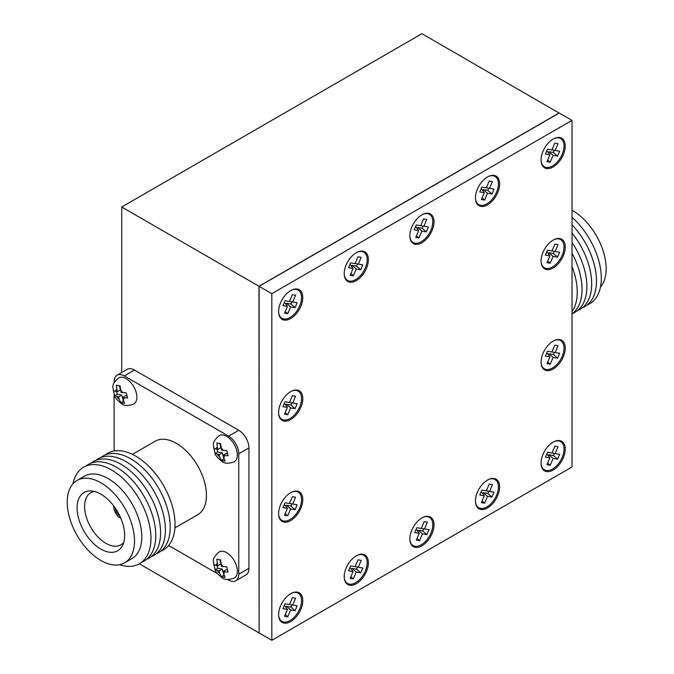 <?xml version="1.0" encoding="UTF-8"?>
<svg xmlns="http://www.w3.org/2000/svg" width="674" height="674" viewBox="0 0 674 674"><rect width="100%" height="100%" fill="white"/><g stroke="black" fill="none" stroke-linecap="round" stroke-linejoin="round"><path stroke-width="1.01" d="M356.302 555.797A17.086 9.866 120 0 0 344.279 578.022A17.086 9.866 120 0 0 356.302 583.701A17.086 9.866 120 0 0 368.375 563.447A17.086 9.866 120 0 0 357.456 555.191A17.086 9.866 120 0 0 356.302 555.797M344.246 577.635A16.277 9.402 120 0 0 355.67 582.673A16.277 9.402 120 0 0 367.162 563.574A16.277 9.402 120 0 0 357.102 555.368M290.688 492.652A17.086 9.866 120 0 0 278.657 514.877A17.086 9.866 120 0 0 290.688 520.564A17.086 9.866 120 0 0 302.761 500.302A17.086 9.866 120 0 0 291.834 492.054A17.086 9.866 120 0 0 290.688 492.652M278.632 514.489A16.277 9.402 120 0 0 290.056 519.536A16.277 9.402 120 0 0 301.539 500.437A16.277 9.402 120 0 0 291.488 492.222M356.302 280.628A17.086 9.866 120 0 0 368.375 260.375A17.086 9.866 120 0 0 357.456 252.127A17.086 9.866 120 0 0 356.302 252.725A17.086 9.866 120 0 0 344.279 274.95A17.086 9.866 120 0 0 356.302 280.628M344.246 274.562A16.277 9.402 120 0 0 355.67 279.6A16.277 9.402 120 0 0 367.162 260.509A16.277 9.402 120 0 0 357.102 252.295M421.924 242.75A17.086 9.866 120 0 0 433.989 222.487A17.086 9.866 120 0 0 423.07 214.239A17.086 9.866 120 0 0 421.924 214.838A17.086 9.866 120 0 0 409.893 237.063A17.086 9.866 120 0 0 421.924 242.75M409.868 236.675A16.277 9.402 120 0 0 421.284 241.713A16.277 9.402 120 0 0 432.775 222.622A16.277 9.402 120 0 0 422.724 214.408M487.538 204.862A17.086 9.866 120 0 0 499.611 184.6A17.086 9.866 120 0 0 488.684 176.352A17.086 9.866 120 0 0 487.538 176.959A17.086 9.866 120 0 0 475.507 199.184A17.086 9.866 120 0 0 487.538 204.862M475.482 198.796A16.277 9.402 120 0 0 486.906 203.834A16.277 9.402 120 0 0 498.389 184.735A16.277 9.402 120 0 0 488.338 176.521M421.924 517.91A17.086 9.866 120 0 0 409.893 540.135A17.086 9.866 120 0 0 421.924 545.814A17.086 9.866 120 0 0 433.989 525.56A17.086 9.866 120 0 0 423.07 517.312A17.086 9.866 120 0 0 421.924 517.91M409.868 539.748A16.277 9.402 120 0 0 421.284 544.786A16.277 9.402 120 0 0 432.775 525.695A16.277 9.402 120 0 0 422.724 517.48M487.538 480.031A17.086 9.866 120 0 0 475.507 502.256A17.086 9.866 120 0 0 487.538 507.935A17.086 9.866 120 0 0 499.611 487.673A17.086 9.866 120 0 0 488.684 479.425A17.086 9.866 120 0 0 487.538 480.031M475.482 501.86A16.277 9.402 120 0 0 486.906 506.907A16.277 9.402 120 0 0 498.389 487.808A16.277 9.402 120 0 0 488.338 479.593M553.152 267.999A17.086 9.866 120 0 0 565.225 247.746A17.086 9.866 120 0 0 554.306 239.497A17.086 9.866 120 0 0 553.152 240.096A17.086 9.866 120 0 0 541.129 262.321A17.086 9.866 120 0 0 553.152 267.999M541.096 261.933A16.277 9.402 120 0 0 552.52 266.971A16.277 9.402 120 0 0 564.012 247.88A16.277 9.402 120 0 0 553.952 239.666M553.152 369.023A17.086 9.866 120 0 0 565.225 348.77A17.086 9.866 120 0 0 554.306 340.522A17.086 9.866 120 0 0 553.152 341.12A17.086 9.866 120 0 0 541.129 363.345A17.086 9.866 120 0 0 553.152 369.023M541.096 362.957A16.277 9.402 120 0 0 552.52 367.996A16.277 9.402 120 0 0 564.012 348.905A16.277 9.402 120 0 0 553.952 340.69M290.688 391.628A17.086 9.866 120 0 0 278.657 413.853A17.086 9.866 120 0 0 290.688 419.54A17.086 9.866 120 0 0 302.761 399.278A17.086 9.866 120 0 0 291.834 391.03A17.086 9.866 120 0 0 290.688 391.628M278.632 413.465A16.277 9.402 120 0 0 290.056 418.512A16.277 9.402 120 0 0 301.539 399.412A16.277 9.402 120 0 0 291.488 391.198M290.688 593.676A17.086 9.866 120 0 0 278.657 615.901A17.086 9.866 120 0 0 290.688 621.588A17.086 9.866 120 0 0 302.761 601.326A17.086 9.866 120 0 0 291.834 593.078A17.086 9.866 120 0 0 290.688 593.676M278.632 615.514A16.277 9.402 120 0 0 290.056 620.56A16.277 9.402 120 0 0 301.539 601.461A16.277 9.402 120 0 0 291.488 593.246M553.152 470.048A17.086 9.866 120 0 0 565.225 449.794A17.086 9.866 120 0 0 554.306 441.546A17.086 9.866 120 0 0 553.152 442.144A17.086 9.866 120 0 0 541.129 464.369A17.086 9.866 120 0 0 553.152 470.048M541.096 463.982A16.277 9.402 120 0 0 552.52 469.02A16.277 9.402 120 0 0 564.012 449.929A16.277 9.402 120 0 0 553.952 441.714M553.152 139.071A17.086 9.866 120 0 0 541.129 161.297A17.086 9.866 120 0 0 553.152 166.975A17.086 9.866 120 0 0 565.225 146.721A17.086 9.866 120 0 0 554.306 138.473A17.086 9.866 120 0 0 553.152 139.071M541.096 160.909A16.277 9.402 120 0 0 552.52 165.947A16.277 9.402 120 0 0 564.012 146.856A16.277 9.402 120 0 0 553.952 138.642M290.688 318.516A17.086 9.866 120 0 0 302.761 298.253A17.086 9.866 120 0 0 291.834 290.005A17.086 9.866 120 0 0 290.688 290.604A17.086 9.866 120 0 0 278.657 312.829A17.086 9.866 120 0 0 290.688 318.516M278.632 312.441A16.277 9.402 120 0 0 290.056 317.488A16.277 9.402 120 0 0 301.539 298.388A16.277 9.402 120 0 0 291.488 290.174M259.111 632.81L258.976 286.256L121.733 207.011L421.924 33.7L559.167 113.089M139.333 563.809L258.976 632.886M121.733 207.011L121.733 372.52M258.976 286.256L559.167 112.937M271.824 640.3L259.111 632.953L259.111 286.324L559.294 113.013L572.015 120.36L271.824 293.67L271.824 640.3L572.015 466.989L572.015 120.36M259.111 286.324L271.824 293.67M287.41 306.367L284.529 313.191L287.739 313.73L290.62 306.906L295.086 307.664L297.158 302.761L292.693 302.011L295.574 295.187L292.364 294.648L289.483 301.472L285.018 300.722L282.945 305.617L287.41 306.367L285.009 302.997L284.116 302.853M546.993 161.659L550.203 162.198L553.084 155.374L557.558 156.124L559.622 151.229L555.157 150.479L558.038 143.655L554.837 143.115L551.947 149.94L547.482 149.19L545.418 154.085L549.883 154.835L546.993 161.659M549.883 457.907L546.993 464.731L550.203 465.271L553.084 458.446L557.558 459.196L559.622 454.301L555.157 453.551L558.038 446.727L554.837 446.188L551.947 453.012L547.482 452.262L545.418 457.157L549.883 457.907L547.482 454.537L546.589 454.386M284.529 616.263L287.739 616.803L290.62 609.978L295.086 610.737L297.158 605.833L292.693 605.084L295.574 598.259L292.364 597.72L289.483 604.544L285.018 603.794L282.945 608.689L287.41 609.439L284.529 616.263M284.529 414.215L287.739 414.754L290.62 407.93L295.086 408.688L297.158 403.785L292.693 403.035L295.574 396.211L292.364 395.672L289.483 402.496L285.018 401.746L282.945 406.641L287.41 407.391L284.529 414.215M549.883 356.883L546.993 363.707L550.203 364.246L553.084 357.422L557.558 358.172L559.622 353.277L555.157 352.527L558.038 345.703L554.837 345.164L551.947 351.988L547.482 351.238L545.418 356.133L549.883 356.883L547.482 353.513L546.589 353.361M549.883 255.859L546.993 262.683L550.203 263.222L553.084 256.398L557.558 257.148L559.622 252.253L555.157 251.503L558.038 244.679L554.837 244.14L551.947 250.964L547.482 250.214L545.418 255.109L549.883 255.859L547.482 252.489L546.589 252.337M484.589 503.158L487.471 496.334L491.936 497.083L494.008 492.189L489.543 491.439L492.424 484.614L489.214 484.075L486.333 490.899L481.868 490.141L479.795 495.045L484.261 495.794L481.379 502.619L484.589 503.158L482.087 500.934M419.54 540.708L422.421 533.884L426.886 534.642L428.959 529.739L424.494 528.989L427.375 522.165L424.173 521.625L421.284 528.45L416.818 527.7L414.746 532.595L419.22 533.345L416.33 540.169L419.54 540.708L417.038 538.492M481.379 199.546L484.589 200.085L487.471 193.261L491.936 194.011L494.008 189.116L489.543 188.366L492.424 181.542L489.214 181.003L486.333 187.827L481.868 187.069L479.795 191.972L484.261 192.722L481.379 199.546M415.765 237.425L418.967 237.964L421.857 231.14L426.322 231.898L428.394 226.995L423.921 226.245L426.811 219.421L423.601 218.882L420.719 225.706L416.254 224.956L414.181 229.851L418.647 230.601L415.765 237.425M350.143 275.312L353.353 275.851L356.234 269.027L360.708 269.777L362.772 264.882L358.307 264.132L361.188 257.308L357.987 256.769L355.097 263.593L350.632 262.843L348.568 267.738L353.033 268.488L350.143 275.312M284.529 515.239L287.739 515.779L290.62 508.954L295.086 509.713L297.158 504.809L292.693 504.059L295.574 497.235L292.364 496.696L289.483 503.52L285.018 502.77L282.945 507.665L287.41 508.415L284.529 515.239M353.353 578.924L356.234 572.1L360.708 572.849L362.772 567.955L358.307 567.205L361.188 560.38L357.987 559.841L355.097 566.666L350.632 565.907L348.568 570.811L353.033 571.56L350.143 578.385L353.353 578.924L350.859 576.708M551.989 452.928L555.157 453.551M548.476 455.944L548.965 454.79L553.43 455.54L554.34 453.391M553.43 455.54L557.558 459.196M548.965 454.79L553.084 458.446M547.709 463.055L550.203 465.271M482.087 197.87L484.589 200.085M480.966 189.2L481.859 189.352L484.261 192.722M486.375 187.734L489.543 188.366M482.862 190.75L483.351 189.596L487.816 190.354L488.726 188.198M487.816 190.354L491.936 194.011M483.351 189.596L487.471 193.261M416.473 235.748L418.967 237.964M415.353 227.079L416.246 227.231L418.647 230.601M420.753 225.622L423.921 226.245M417.248 228.638L417.737 227.483L422.202 228.233L423.112 226.085M422.202 228.233L426.322 231.898M417.737 227.483L421.857 231.14M350.859 273.636L353.353 275.851M349.73 264.966L350.632 265.118L353.033 268.488M355.139 263.5L358.307 264.132M351.626 266.516L352.114 265.371L356.58 266.12L357.49 263.972M356.58 266.12L360.708 269.777M352.114 265.371L356.234 269.027M480.966 492.273L481.859 492.424L484.261 495.794M486.375 490.807L489.543 491.439M482.862 493.823L483.351 492.669L487.816 493.427L488.726 491.27M487.816 493.427L491.936 497.083M483.351 492.669L487.471 496.334M415.917 529.823L416.81 529.975L419.22 533.345M421.326 528.365L424.494 528.989M417.813 531.382L418.301 530.227L422.767 530.977L423.676 528.829M422.767 530.977L426.886 534.642M418.301 530.227L422.421 533.884M349.73 568.039L350.632 568.19L353.033 571.56M355.139 566.573L358.307 567.205M351.626 569.589L352.114 568.435L356.58 569.193L357.49 567.045M356.58 569.193L360.708 572.849M352.114 568.435L356.234 572.1M551.989 250.88L555.157 251.503M548.476 253.896L548.965 252.742L553.43 253.491L554.34 251.343M553.43 253.491L557.558 257.148M548.965 252.742L553.084 256.398M547.709 261.007L550.203 263.222M551.989 351.904L555.157 352.527M548.476 354.92L548.965 353.766L553.43 354.516L554.34 352.367M553.43 354.516L557.558 358.172M548.965 353.766L553.084 357.422M547.709 362.031L550.203 364.246M284.116 605.918L285.009 606.069L287.41 609.439M289.525 604.46L292.693 605.084M286.012 607.476L286.501 606.322L290.966 607.072L291.876 604.923M290.966 607.072L295.086 610.737M286.501 606.322L290.62 609.978M285.237 614.587L287.739 616.803M284.116 403.878L285.009 404.021L287.41 407.391M289.525 402.412L292.693 403.035M286.012 405.428L286.501 404.274L290.966 405.023L291.876 402.875M290.966 405.023L295.086 408.688M286.501 404.274L290.62 407.93M285.237 412.539L287.739 414.754M284.116 504.902L285.009 505.045L287.41 508.415M289.525 503.436L292.693 504.059M286.012 506.452L286.501 505.298L290.966 506.048L291.876 503.899M290.966 506.048L295.086 509.713M286.501 505.298L290.62 508.954M285.237 513.563L287.739 515.779M546.589 151.313L547.482 151.465L549.883 154.835M551.989 149.855L555.157 150.479M548.476 152.872L548.965 151.717L553.43 152.467L554.34 150.319M553.43 152.467L557.558 156.124M548.965 151.717L553.084 155.374M547.709 159.982L550.203 162.198M289.525 301.388L292.693 302.011M286.012 304.404L286.501 303.249L290.966 303.999L291.876 301.851M290.966 303.999L295.086 307.664M286.501 303.249L290.62 306.906M285.237 311.514L287.739 313.73M226.675 552.688A15.114 8.72 -120 0 0 219.117 551.939C214.804 555.713 212.891 558.914 213.388 561.535L215.065 569.833C215.292 571.552 217.66 574.214 222.176 577.812C224.417 579.935 228.435 580.036 234.223 578.115A15.114 8.72 -120 0 0 236.54 566A15.114 8.72 -120 0 0 226.675 552.688M219.665 573.262L221.299 576.733L225.108 577.407L222.875 571.611L228.073 572.041L226.75 566.885L221.552 566.455L220.625 559.909L216.817 559.243L217.744 565.781L213.843 564.61L215.166 569.766L219.067 570.945L219.665 573.262A6.117 3.53 -120 0 1 217.357 570.642M226.675 436.398A15.114 8.72 -120 0 0 219.117 435.648C214.804 439.423 212.891 442.624 213.388 445.244L215.065 453.543C215.292 455.262 217.66 457.924 222.176 461.522C224.417 463.645 228.435 463.746 234.223 461.825A15.114 8.72 -120 0 0 236.54 449.71A15.114 8.72 -120 0 0 226.675 436.398M219.665 456.972L221.299 460.443L225.108 461.117L222.875 455.321L228.073 455.75L226.75 450.594L221.552 450.165L220.625 443.627L216.817 442.953L217.744 449.491L213.843 448.32L215.166 453.476L219.067 454.655L219.665 456.972A6.117 3.53 -120 0 1 217.357 454.352M126.181 378.67A15.114 8.72 -120 0 0 118.632 377.92C114.31 381.695 112.406 384.896 112.895 387.516L114.572 395.815C114.799 397.534 117.175 400.196 121.691 403.793C123.932 405.917 127.95 406.018 133.738 404.097A15.114 8.72 -120 0 0 136.055 391.982A15.114 8.72 -120 0 0 126.181 378.67M119.18 399.244L120.815 402.715L124.614 403.389L122.39 397.593L127.588 398.022L126.265 392.866L121.067 392.437L120.132 385.89L116.324 385.225L117.259 391.762L113.358 390.583L114.681 395.748L118.582 396.919L119.18 399.244A6.117 3.53 -120 0 1 116.872 396.624M95.784 460.409A55.765 32.192 60 0 1 125.962 461.606A55.765 32.192 60 0 1 163.015 512.931A55.765 32.192 60 0 1 151.338 556.64M100.595 457.629A55.765 32.192 60 0 1 130.781 458.826A55.765 32.192 60 0 1 167.826 510.151A55.765 32.192 60 0 1 156.149 553.86M105.405 454.849A55.765 32.192 60 0 1 135.592 456.045A55.765 32.192 60 0 1 172.645 507.379A55.765 32.192 60 0 1 160.968 551.079M174.903 527.902L197.65 514.768A42.454 24.508 -120 0 0 204.163 480.747A42.454 24.508 -120 0 0 176.428 443.34A42.454 24.508 -120 0 0 155.197 441.234L132.449 454.369M120.899 518.357A9.487 5.476 60 0 1 120.402 518.095A9.487 5.476 60 0 1 113.712 505.913M123.73 542.418A30.103 17.381 60 0 1 121.194 544.643A30.103 17.381 60 0 1 105.877 543.311A30.103 17.381 60 0 1 86.146 516.545A30.103 17.381 60 0 1 91.1 492.517A30.103 17.381 60 0 1 94.293 491.43M100.873 494.16A33.641 19.42 60 0 1 122.55 545.443A33.641 19.42 60 0 1 100.873 549.091A33.641 19.42 60 0 1 77.62 513.976A33.641 19.42 60 0 1 91.083 490.942A33.641 19.42 60 0 1 100.873 494.16M100.873 560.473A47.576 27.474 60 0 1 69.784 518.542A47.576 27.474 60 0 1 77.08 480.419A47.576 27.474 60 0 1 100.873 482.778A47.576 27.474 60 0 1 131.952 524.701A47.576 27.474 60 0 1 124.665 562.832A47.576 27.474 60 0 1 100.873 560.473M77.08 480.419L84.368 476.206A47.576 27.474 60 0 1 108.16 478.565A47.576 27.474 60 0 1 139.24 520.496A47.576 27.474 60 0 1 131.952 558.62L124.665 562.832M72.935 483.848A55.765 32.192 60 0 1 111.522 469.938A55.765 32.192 60 0 1 150.749 533.42A55.765 32.192 60 0 1 119.61 564.702M86.154 465.97A55.765 32.192 60 0 1 116.341 467.158A55.765 32.192 60 0 1 153.386 518.491A55.765 32.192 60 0 1 141.708 562.2M90.965 463.19A55.765 32.192 60 0 1 121.152 464.386A55.765 32.192 60 0 1 158.196 515.711A55.765 32.192 60 0 1 146.519 559.42M168.652 545.485L217.416 573.633M227.694 579.564L228.579 580.078A14.39 8.307 -120 0 0 235.774 580.794A14.39 8.307 -120 0 0 238.756 574.206L238.756 453.762L248.933 447.89L248.933 568.334A14.39 8.307 -120 0 1 245.951 574.922L235.774 580.794M114.1 382.849L114.1 381.796A14.39 8.307 -120 0 1 117.082 375.207A14.39 8.307 -120 0 1 124.277 375.923L228.579 436.137A14.39 8.307 60 0 1 238.756 453.762M114.1 450.99L114.1 394.711M124.277 375.923L134.455 370.043L238.756 430.265A14.39 8.307 60 0 1 248.933 447.89M134.455 370.043A14.39 8.307 -120 0 0 127.26 369.335L117.082 375.207M119.879 516.09A7.439 4.297 60 0 1 115.17 507.926M123.148 400.491L123.418 401.266M123.342 401.249L120.815 402.715M116.535 391.636L117.209 394.282L121.758 395.09L122.398 397.584M121.758 395.09L118.582 396.919M117.209 394.282L114.681 395.748M120.427 389.934L117.259 391.762M119.391 385.823L120.334 389.513M122.39 397.593L125.566 395.756L126.923 395.992M223.633 458.219L223.911 458.994M223.827 458.986L221.299 460.443M217.02 449.364L217.702 452.01L222.252 452.818L222.892 455.312L226.06 453.484L227.408 453.728M222.252 452.818L219.067 454.655M217.702 452.01L215.166 453.476M220.912 447.662L217.744 449.491M219.876 443.551L220.819 447.241M223.633 574.509L223.911 575.284M223.827 575.276L221.299 576.733M217.02 565.654L217.702 568.3L222.252 569.109L222.892 571.603L226.06 569.774L227.408 570.019M222.252 569.109L219.067 570.945M217.702 568.3L215.166 569.766M220.912 563.953L217.744 565.781M219.876 559.841L220.819 563.531M600.467 287.09A47.576 27.474 -120 0 0 602.211 248.175A47.576 27.474 -120 0 0 572.521 210.465A47.576 27.474 -120 0 0 572.015 210.178M572.799 313.309A55.765 32.192 -120 0 0 572.015 242.404M577.618 310.529A55.765 32.192 -120 0 0 572.015 233.044M582.429 307.748A55.765 32.192 -120 0 0 572.015 224.754M587.239 304.968A55.765 32.192 -120 0 0 600.357 267.78A55.765 32.192 -120 0 0 572.015 217.323M572.015 311.75A55.765 32.192 -120 0 0 572.015 266.483M572.015 313.899A55.765 32.192 -120 0 0 572.015 253.213M217.154 563.464A6.117 3.53 -120 0 0 216.034 565.478M217.154 447.174A6.117 3.53 -120 0 0 216.034 449.187M116.661 389.446A6.117 3.53 -120 0 0 115.549 391.459M223.263 566.758A6.117 3.53 -120 0 0 220.962 564.138M223.263 450.468A6.117 3.53 -120 0 0 220.962 447.848M122.778 392.74A6.117 3.53 -120 0 0 120.469 390.111M238.756 574.206L248.933 568.334M228.579 436.137L238.756 430.265M223.473 573.928A6.117 3.53 -120 0 0 224.585 571.914M223.473 457.646A6.117 3.53 -120 0 0 224.585 455.624M122.98 399.909A6.117 3.53 -120 0 0 124.1 397.896"/></g></svg>
